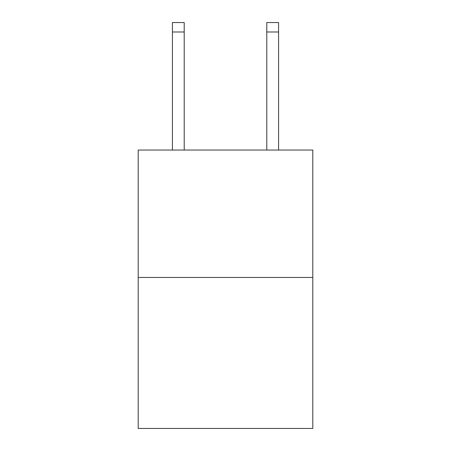 <?xml version="1.0" encoding="UTF-8"?>
<svg xmlns="http://www.w3.org/2000/svg" width="451" height="451" viewBox="0 0 451 451"><rect width="100%" height="100%" fill="white"/><g stroke="black" fill="none" stroke-linecap="round" stroke-linejoin="round"><path stroke-width="0.68" d="M312.797 277.455L312.797 150.048L138.203 150.048L138.203 428.45L312.797 428.45L312.797 277.455L138.203 277.455M184.211 150.048L184.211 22.55L172.417 22.55L184.211 22.55L172.417 22.55L184.211 22.55L172.417 22.55L184.211 22.55L172.417 22.55L184.211 22.55L172.417 22.55L184.211 22.55L172.417 22.55L184.211 22.55L172.417 22.55L184.211 22.55L172.417 22.55L184.211 22.55L172.417 22.55L184.211 22.55L172.417 22.55L184.211 22.55L172.417 22.55L184.211 22.55L172.417 22.55L184.211 22.55L172.417 22.55L184.211 22.55L172.417 22.55L184.211 22.55L172.417 22.55L184.211 22.55L172.417 22.55L184.211 22.55L172.417 22.55L184.211 22.55L172.417 22.55L184.211 22.55L172.417 22.55L184.211 22.55L172.417 22.55L184.211 22.55L172.417 22.55L184.211 22.55L172.417 22.55L172.417 150.048M184.211 22.55L172.417 22.55L184.211 22.55M278.583 150.048L278.583 22.55L266.789 22.55L266.789 150.048M184.211 31.987L172.417 31.987M266.789 31.987L278.583 31.987"/></g></svg>
